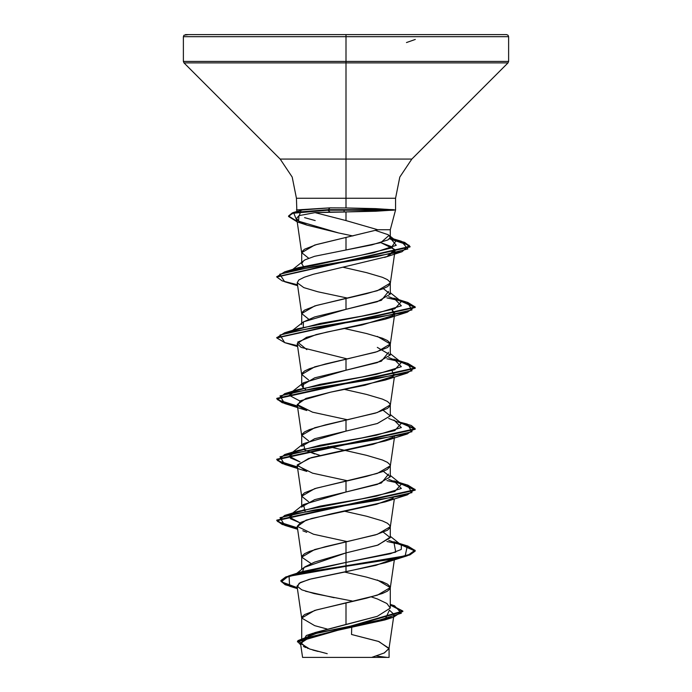 <?xml version="1.0" encoding="UTF-8"?>
<svg xmlns="http://www.w3.org/2000/svg" width="692" height="692" viewBox="0 0 692 692"><rect width="100%" height="100%" fill="white"/><g stroke="black" fill="none" stroke-linecap="round" stroke-linejoin="round"><path stroke-width="1.04" d="M383.844 657.4L346 657.4L386.966 657.4L376.31 656.016M390.176 229.735L377.728 229.735L346 220.54L315.024 212.634L344.088 211.977L344.088 210.152L327.861 210.152L330.162 212.055L315.024 212.634L346 220.54L377.728 229.735L390.288 229.735L395.599 209.901L395.599 198.232L296.401 198.232L292.18 177.04L280.182 159.082L411.818 159.082L508.014 62.886L346 62.886L508.014 62.886L508.62 61.424L346 61.424L508.62 61.424L508.62 36.676L346 36.676L508.62 36.676L508.014 35.206L506.544 34.6L346 34.6L346 207.989L375.739 208.655L395.599 209.901L375.817 211.224L346 211.951L346 220.54L346 211.951L330.162 212.055L327.861 210.152L329.972 207.894L346 207.989L346 198.232L296.401 198.232L296.833 211.518M377.313 580.008L390.288 587.62L377.313 595.241L346 602.844L346 624.469L377.296 616.312L390.288 608.138L386.915 603.528L377.304 598.926L371.466 596.911M390.288 537.684L390.288 526.724L377.313 534.345L346 541.948L346 552.908L377.322 545.296L390.288 537.684L383.385 532.217M390.288 476.788L390.288 465.828L377.313 473.449L346 481.052L346 492.012L377.304 484.4L390.288 476.797L383.385 471.321M390.288 415.892L390.288 404.932L377.313 412.553L346 420.156L346 431.116L377.304 423.504L390.288 415.892L383.377 410.425M377.313 336.424L390.288 344.036L377.313 351.657L346 359.26L346 370.22L377.313 362.608L390.288 354.987L377.304 347.375M390.288 294.1L390.288 283.14L377.313 290.761L346 298.364L346 309.324L377.33 301.703L390.288 294.1L383.385 288.633M390.028 606.867L390.288 608.138L390.288 606.988L390.288 608.138L377.313 616.304L312.697 633.327L301.712 640.896L314.73 632.626L346 624.469L346 602.844L314.687 610.456L301.712 618.068L314.687 625.689L327.186 629.037M304.636 567.033L314.661 562.12L346 552.908L346 541.948L314.687 549.56L301.712 557.172L311.037 563.573M301.738 506.925L314.67 499.624L346 492.012L303.416 504.537L305.103 511.033L303.304 509.822M388.584 474.089L381.353 483.051L346 492.012L346 481.052L314.687 488.664L301.712 496.276L308.615 501.752M319.938 455.457L305.786 450.527M314.696 453.952L305.812 450.527M390.288 415.857L377.374 423.487L346 431.116L346 420.156L314.687 427.768L301.712 435.38L301.712 446.34L314.687 438.728L346 431.116L303.407 443.65L305.103 450.137L303.304 448.926M301.712 435.38L308.615 440.856M328.043 446.556L344.538 450.284M305.812 389.631L305.111 389.241M303.304 388.03L301.712 385.444L314.696 377.823L346 370.22L346 359.26L314.687 366.872L301.712 374.484L308.615 379.96M393.238 376.336L364.866 385.245L330.491 392.217L305.968 398.393L297.214 404.578L301.738 435.692L302.032 434.213L304.592 431.869L309.549 429.524L325.422 424.845L375.367 413.133L387.408 408.444L389.968 406.109L389.968 403.765L387.408 401.421L382.451 399.076L366.578 394.397L344.512 389.388M301.712 324.548L301.712 313.588L308.58 319.064M303.027 322.161L314.696 316.936L346 309.324L346 298.364L314.687 305.976L301.712 313.588M296.738 218.629L298.555 221.137L298.953 215.662L315.024 212.634L298.953 215.662L296.721 218.214L301.738 253.004L302.032 251.525L304.592 249.181L316.633 244.501L377.728 229.735L346 237.468L346 249.942L314.566 256.334L305.016 259.881L314.566 256.334L346 249.942L346 237.468L314.687 245.08L301.712 252.692L308.615 258.168M391.049 617.428L310.518 636.848L300.484 643.318L302.534 657.4L371.716 657.4L384.121 653.023L389.025 648.646L378.939 641.579L351.553 634.512L351.674 627.653M300.466 642.98L309.359 637.228L332.489 631.476L384.838 619.971L389.458 610.145L393.999 614.427L389.025 648.646M300.484 643.318L309.653 649.018L327.195 653.655M292.517 269.906L360.575 255.348L390.945 248.065L396.014 240.781L389.077 235.332L380.756 242.641L346 249.942L371.863 244.899L387.996 239.839L390.288 237.235L388.298 234.787L375.488 230.41M351.553 634.512L378.472 641.423L389.051 648.326L384.441 652.867L371.716 657.4L389.051 657.4L389.051 648.326M295.147 574.68L301.902 571.67L346 562.466L346 565.805L288.625 575.9L281.385 581.816L297.275 587.724L285.173 584.178L280.9 580.631L285.675 576.92L299.48 573.218L346 565.805L346 566.307L299.48 573.729L285.675 577.431L280.9 581.142L285.199 584.697L297.352 588.243L289.559 586.228L289.092 576.272L346 566.307L346 571.774L309.142 579.42L299.1 583.244L297.465 587.058M390.288 604.548L394.526 605.785L401.351 613.224L377.642 620.663L306.314 635.541L300.726 644.97L297.491 641.398L402.805 611.027L390.288 604.548M307.966 648.456L297.889 640.662L317.879 632.86L393.29 617.264L402.761 611.157L390.288 605.059L402.805 611.538L297.491 641.899L297.491 641.398M303.468 646.414L305.717 647.522M312.81 650.013L318.078 651.466M305.518 591.21L334.132 597.724M393.869 541.75L395.755 552.104L346 562.466L346 571.774L385.219 562.726L393.229 559.032L375.842 565.399L310.933 578.936L300.397 582.517L297.041 586.098L301.738 618.38L302.032 616.901L304.592 614.557L316.633 609.877L366.578 598.165L382.451 593.476L387.408 591.132L389.968 588.797L389.968 586.453L387.408 584.109L382.451 581.764L366.578 577.085L344.443 572.059M393.194 498.136L376.509 504.321L311.634 518.438L300.812 522.339L297.214 526.378L301.738 557.484L302.032 556.005L304.592 553.661L309.549 551.316L325.422 546.637L375.367 534.925L387.408 530.236L389.968 527.901L389.968 525.557L387.408 523.213L382.451 520.868L366.578 516.189L344.486 511.172M284.68 464.41L297.499 467.437L282.18 463.588L276.8 459.739L415.2 429.291L400.919 422.95L414.94 428.46L407.328 433.962L313.934 449.186L279.966 456.798L284.68 464.41L306.79 471.39L297.223 464.92L311.175 457.689L385.21 440.942L393.22 437.24L372.971 444.316L308.641 458.45L297.214 465.508L301.738 496.588L302.032 495.109L304.592 492.765L316.633 488.085L366.578 476.373L382.451 471.684L387.408 469.34L390.262 466.14L389.968 464.661L387.408 462.317L382.451 459.972L366.578 455.293L328.025 446.556M393.238 315.44L362.271 324.894L326.866 332.091L306.452 337.341L297.214 343.69L301.738 374.796L302.032 373.317L304.592 370.973L309.549 368.628L325.422 363.949L375.367 352.237L387.408 347.548L389.968 345.213L389.968 342.869L387.408 340.525L382.451 338.18L366.578 333.501L344.512 328.492M380.868 242.598L391.603 246.741L394.994 250.911L387.079 256.524L313.294 274.283L304.333 277.207L298.814 280.018L297.214 282.794L301.738 313.9L302.032 312.421L304.592 310.077L316.633 305.397L366.578 293.685L382.451 288.997L387.408 286.652L389.968 284.317L389.968 281.973L387.408 279.629L382.451 277.284L366.578 272.605L343.258 267.32M298.572 221.155L338.578 232.919L352.963 235.937M297.214 282.794L303.814 287.621L317.801 291.773L347.505 298.036M393.93 314.799L392.044 309.705L394.786 313.26L393.947 314.799M297.214 343.69L301.141 347.341L347.479 358.94M394.786 374.156L393.947 375.695M297.214 404.578L312.55 412.198L347.548 419.819M297.214 465.508L312.542 473.12L347.496 480.732M297.214 526.378L313.45 534.259L347.488 541.628M297.041 586.098L301.764 589.826L314.082 593.563L352.159 601.028L352.15 601.495M299.394 215.446L300.899 210.333L302.603 209.901L329.972 207.894L296.427 209.901M315.249 220.575L304.558 217.669M396.014 240.781L390.15 237.866L396.248 245.323L373.472 252.779L298.226 267.683L291.116 270.719M292.595 330.759L320.206 323.458L361.786 316.149L394.812 308.84L401.386 301.539L388.714 296.695M393.869 298.166L401.403 305.769L376.5 313.381L298.148 328.605L291.15 331.598M292.595 391.655L320.197 384.354L361.786 377.045L394.812 369.736L401.386 362.435L388.714 357.591M393.878 359.062L401.403 366.665L376.5 374.277L298.148 389.501L289.282 395.27L299.921 401.04M292.595 452.551L320.206 445.25L361.795 437.941L394.821 430.632L401.386 423.322L388.714 418.487M393.886 419.957L401.403 427.561L376.5 435.173L298.148 450.397L289.282 456.175L299.965 461.945L290.415 457.862L290.614 453.77L303.407 443.65M292.595 513.447L320.206 506.146L361.795 498.837L394.821 491.528L401.386 484.218L388.714 479.383M393.869 480.853L401.403 488.457L376.509 496.069L298.157 511.293L289.282 517.062L299.93 522.832L290.415 518.749L290.614 514.666L303.416 504.537M390.236 537.208L378.066 545.062L346 552.908L346 562.466L390.271 553.79L401.265 549.457L401.386 545.123L388.714 540.279M386.923 541.49L407.718 546.031L415.2 550.581L409.932 554.387L394.933 558.193L346 565.805L405.183 555.858L407.328 545.91L393.904 541.758M386.923 480.594L407.718 485.135L415.2 489.677L276.8 520.125L282.163 523.974L297.422 527.814L277.639 521.638L284.672 515.462L378.057 500.238L412.034 492.626L407.328 485.014L393.904 480.862M297.422 466.918L277.639 460.742L284.68 454.566L378.066 439.342L412.034 431.73L407.32 424.118L400.011 422.241L411.29 425.511L415.2 428.789L276.8 459.237L282.163 463.078L297.422 466.918M386.923 358.802L407.718 363.343L415.2 367.893L276.8 398.341L282.163 402.182L297.422 406.022L277.639 399.846L284.672 393.67L378.057 378.446L412.034 370.834L407.328 363.222L393.904 359.07M386.923 297.906L407.718 302.447L415.2 306.997L276.826 337.696L284.672 332.774L378.048 317.55L412.025 309.938L407.328 302.326L393.904 298.174M276.826 276.8L284.672 271.878L377.105 256.585L407.822 248.93L401.325 241.283L389.804 238.429L404.673 242.416L409.993 246.413L276.826 276.8M297.127 221.328L293.512 212.487L327.861 209.641L292.439 212.825L288.538 215.999L297.127 221.328M346 566.307L394.933 558.695L409.932 554.889L415.2 551.083L400.91 544.742L414.94 550.252L407.328 555.754L346 566.307M297.499 528.333L282.18 524.484L276.8 520.635L415.2 490.187L400.91 483.846L414.94 489.356L407.32 494.858L313.943 510.082L279.966 517.694L284.672 525.306L297.499 528.333M297.499 406.541L282.189 402.692L276.8 398.851L415.2 368.395L400.919 362.054L414.94 367.564L407.328 373.066L313.952 388.29L279.966 395.902L284.672 403.514L297.499 406.541M284.723 342.635L276.8 337.947L415.2 307.499L400.91 301.158L414.94 306.668L407.328 312.17L313.952 327.394L279.975 335.006L284.672 342.618L297.499 345.645M297.499 284.749L282.18 280.9L276.8 277.051L409.993 246.923L404.56 242.883L389.397 238.852L409.102 245.305L402.087 251.758L312.87 266.74L279.715 274.231L284.672 281.722L297.499 284.749M297.205 221.855L288.538 216.51L292.439 213.326L327.861 210.152L293.304 213.049L288.633 215.956L297.205 221.855M306.764 532.278L302.837 530.807M297.249 526.647L306.158 520.125L331.407 513.81L385.228 501.83L393.229 498.136M284.672 403.514L306.781 410.486L297.525 405.451L300.466 400.729L330.491 392.217L385.202 380.046L393.203 376.344M393.921 375.695L392.053 370.601M306.807 349.607L297.638 342.133L316.192 334.565L385.202 319.15L393.212 315.448M297.223 282.898L298.814 280.018L304.333 277.207L313.294 274.283L387.079 256.524L394.769 249.553L380.885 242.598M338.578 232.919L307.118 225.125L298.581 221.155M305.016 259.881L303.416 260.953L301.712 263.678L303.321 266.273M388.593 291.41L381.353 300.363L346 309.324L303.407 321.858L303.286 327.143M388.593 352.306L381.353 361.259L346 370.22L303.407 382.754L303.286 388.039M305.077 389.25L305.786 389.631M395.599 198.232L346 198.232L346 159.082L411.818 159.082L399.82 177.04L395.599 198.232M280.182 159.082L346 159.082L346 62.886L183.986 62.886L346 62.886L346 61.424L183.38 61.424L346 61.424L346 36.676L183.38 36.676L346 36.676L346 34.6L185.456 34.6L188.544 34.6L183.986 35.206L183.38 36.676L183.38 61.424L183.986 62.886L280.182 159.082M503.456 34.6L188.544 34.6M302.94 657.4L388.939 657.4M305.034 657.4L317.031 657.4M327.861 209.641L393.601 209.641L346 207.989L329.972 207.894L327.861 210.152L393.687 210.152L393.601 209.641L327.861 209.641M344.088 210.152L344.088 211.977L393.687 210.152L344.088 210.152M302.023 572.699L304.134 567.423L346 552.908L346 562.466L296.496 573.858M390.288 608.138L390.288 587.62M390.288 354.996L390.288 344.036M301.712 640.809L301.712 618.068M301.712 569.386L301.712 557.172M301.712 507.236L301.712 496.276M301.712 385.444L301.712 374.484M301.712 263.652L301.712 252.692M390.288 237.235L390.288 229.735M312.697 633.327L306.314 635.541M390.288 604.401L394.526 605.785M301.902 571.67L288.625 575.9M402.805 611.027L402.805 611.538M280.9 580.631L280.9 581.142M384.838 619.971L393.29 617.264M289.559 586.228L297.413 588.633M390.262 587.932L394.362 559.759M390.262 527.036L394.362 498.863M390.262 466.14L394.501 436.989M390.262 405.244L394.362 377.071M390.262 344.348L394.501 315.197M394.578 314.678L394.786 313.26M390.262 283.452L394.587 253.73M394.665 253.203L394.994 250.911M300.899 210.333L293.512 212.487M393.618 238.904L401.325 241.283M298.226 267.683L284.672 271.878M298.148 328.605L284.672 332.774M298.148 389.501L284.672 393.67M298.148 450.397L284.68 454.566M298.157 511.293L284.672 515.462M415.2 551.083L415.2 550.581M276.8 520.635L276.8 520.125M415.2 490.187L415.2 489.677M276.8 459.739L276.8 459.237M415.2 429.291L415.2 428.789M276.8 398.851L276.8 398.341M415.2 368.395L415.2 367.893M276.8 337.947L276.8 337.445M415.2 307.499L415.2 306.997M276.8 277.051L276.8 276.541M409.993 246.923L409.993 246.413M288.538 216.51L288.538 215.999M385.219 562.726L407.328 555.754M297.638 529.311L284.672 525.306M385.228 501.83L407.32 494.858M385.21 440.942L407.328 433.962M385.202 380.046L407.328 373.066M297.638 346.623L284.672 342.618M385.202 319.15L407.328 312.17M297.638 285.727L284.672 281.722M384.588 257.415L402.087 251.758M307.118 225.125L296.903 221.76M390.288 536.343L401.386 545.123M401.386 484.218L390.288 475.447M401.386 423.322L390.288 414.551M290.614 392.874L303.407 382.754M401.386 362.435L390.288 353.655M292.751 330.3L303.407 321.858M401.386 301.539L390.288 292.759M290.614 271.082L303.416 260.953M304.134 567.423L296.816 573.322M406.446 42.601L415.304 39.444"/></g></svg>
